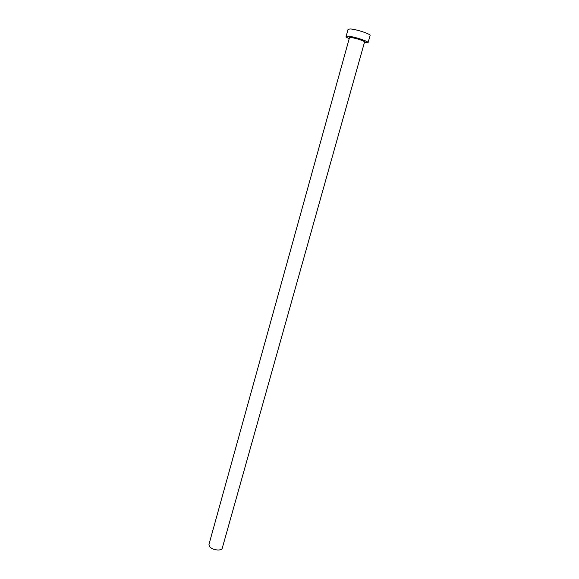<?xml version="1.0" encoding="UTF-8"?>
<svg xmlns="http://www.w3.org/2000/svg" width="579" height="579" viewBox="0 0 579 579"><rect width="100%" height="100%" fill="white"/><g stroke="black" fill="none" stroke-linecap="round" stroke-linejoin="round"><path stroke-width="0.87" d="M209.584 546.569L208.961 544.419L349.427 37.83C348.942 37.346 349.376 37.15 350.729 37.23C355.455 37.44 367.527 41.674 364.546 42.05C365.204 41.167 354.826 37.78 350.874 37.599L349.427 37.83L350.802 37.273C354.536 37.693 358.517 38.742 362.729 40.414C364.596 41.507 365.204 42.05 364.546 42.05L222.271 548.132C221.721 551.331 212.102 550.166 209.584 546.569M364.321 42.86L368.07 42.708C369.04 41.427 353.878 36.484 348.153 36.238L346.076 36.571C346.01 37.027 347.06 37.715 349.202 38.641M368.07 42.708L370.097 35.507C371.103 34.125 355.926 29.131 350.165 28.964L348.066 29.355L346.076 36.571"/></g></svg>
